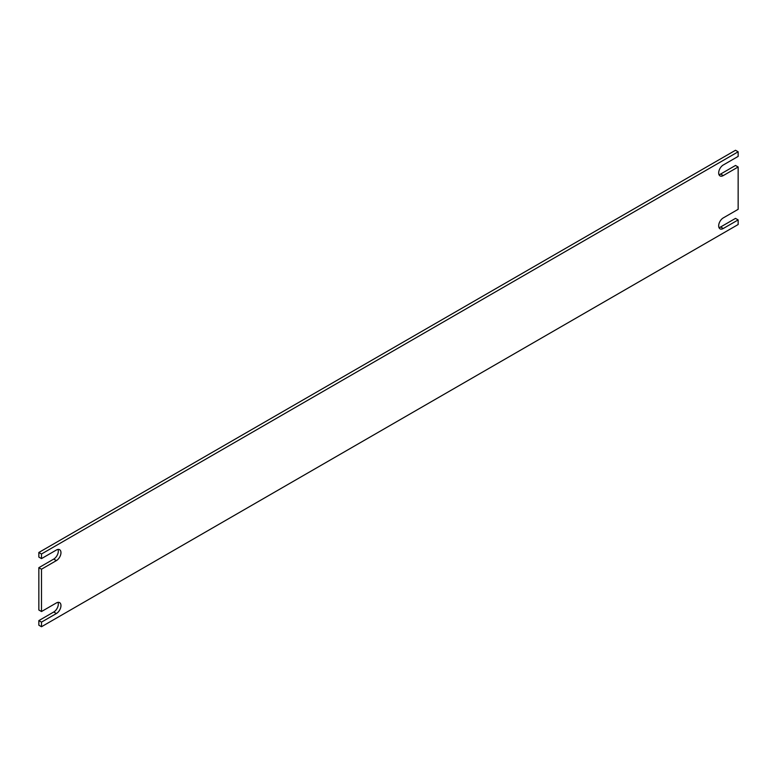 <?xml version="1.0" encoding="UTF-8"?>
<svg xmlns="http://www.w3.org/2000/svg" width="777" height="777" viewBox="0 0 777 777"><rect width="100%" height="100%" fill="white"/><g stroke="black" fill="none" stroke-linecap="round" stroke-linejoin="round"><path stroke-width="1.17" d="M56.381 550.019L41.492 558.614L41.492 554.001L738.15 151.787L738.15 156.4L723.261 164.996A6.478 3.739 120 0 0 719.026 170.707A6.478 3.739 120 0 0 720.026 175.903A6.478 3.739 120 0 0 723.261 175.583L738.15 166.987L738.15 209.324L723.261 217.919A6.478 3.739 120 0 0 719.026 223.63A6.478 3.739 120 0 0 720.026 228.826A6.478 3.739 120 0 0 723.261 228.506L738.15 219.91L738.15 224.524L41.492 626.738L41.492 622.124L56.381 613.529A6.478 3.739 120 0 0 60.616 607.818A6.478 3.739 120 0 0 59.615 602.622A6.478 3.739 120 0 0 56.381 602.942L41.492 611.538L41.492 569.201L56.381 560.606A6.478 3.739 120 0 0 60.616 554.895A6.478 3.739 120 0 0 59.615 549.698A6.478 3.739 120 0 0 56.381 550.019M41.492 554.001L38.85 552.476L38.85 557.09L41.492 558.614M41.492 569.201L38.85 567.676L53.739 559.081A6.478 3.739 120 0 0 58.013 549.426M38.85 567.676L38.85 610.013L41.492 611.538M41.492 622.124L38.85 620.6L53.739 612.004A6.478 3.739 120 0 0 58.013 602.35M38.85 620.6L38.85 625.213L41.492 626.738M718.987 227.574A6.478 3.739 120 0 0 720.619 226.981L735.508 218.386L738.15 219.91M718.987 174.65A6.478 3.739 120 0 0 720.619 174.058L735.508 165.462L738.15 166.987M38.85 552.476L735.508 150.262L738.15 151.787M56.381 560.606L53.739 559.081M56.381 613.529L53.739 612.004M720.619 226.981L723.261 228.506M720.619 174.058L723.261 175.583"/></g></svg>
